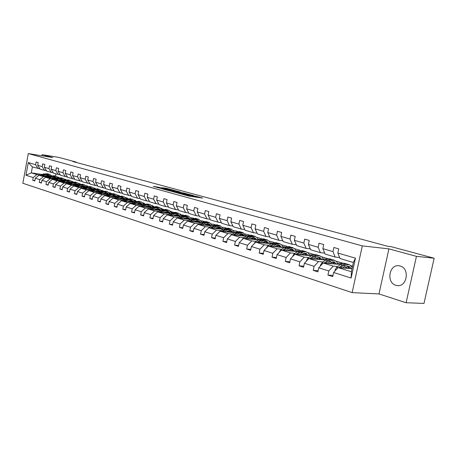 <?xml version="1.0" encoding="UTF-8"?>
<svg xmlns="http://www.w3.org/2000/svg" width="457" height="457" viewBox="0 0 457 457"><rect width="100%" height="100%" fill="white"/><g stroke="black" fill="none" stroke-linecap="round" stroke-linejoin="round"><path stroke-width="0.69" d="M181.223 194.008L189.204 196.162L202.674 198.081L194.796 195.99L196.304 196.504L195.293 196.481L188.055 195.008L189.546 195.522L188.507 195.493L181.223 194.008M395.871 285.277L397.059 285.539C407.09 287.424 410.118 268.288 400.149 265.991L399.15 265.78C389.147 263.906 385.994 282.729 395.871 285.277M158.59 187.233L153.255 186.399L161.629 188.615L175.008 190.569L166.611 188.364L161.904 187.696L171.649 190.003L163.063 188.724L159.013 187.833L161.709 188.101L158.59 187.233L158.47 187.844M52.784 157.562L42.135 154.672L58.822 157.402L76.222 162.081L72.886 161.538L387.667 246.277L391.192 246.683L434.15 258.222L416.453 256.348L388.913 248.871L362.31 245.883L28.305 153.581L52.784 157.562M171.969 191.443L180.435 193.762L193.882 195.693L185.062 193.374L171.952 191.534M169.564 190.883L162.321 188.884L175.717 190.837L180.247 191.991L174.665 191.203L176.556 191.809L184.439 193.128L169.564 190.883M42.135 154.672L41.924 155.797M388.913 248.871L378.99 293.942L406.113 302.728L416.453 256.348M406.113 302.728L423.993 303.419L434.15 258.222M39.89 168.856L32.401 166.908L28.305 162.561L35.606 164.691L36.114 161.961L38.217 162.566L37.708 165.308L42.204 166.622L42.718 163.857L44.866 164.474L44.352 167.251L48.956 168.593L49.476 165.8L51.675 166.434L51.155 169.239L55.868 170.615L56.394 167.788L58.65 168.433L58.119 171.272L62.946 172.683L63.483 169.821L65.785 170.484L65.248 173.357L70.189 174.803L70.738 171.906L73.097 172.586L72.549 175.488L77.616 176.968L78.17 174.043L80.592 174.734L80.032 177.676L85.225 179.195L85.785 176.225L88.27 176.939L87.704 179.915L93.022 181.475L93.594 178.47L96.141 179.201L95.564 182.217L101.02 183.811L101.603 180.772L104.213 181.52L103.625 184.571L109.223 186.21L109.817 183.131L112.491 183.897L111.896 186.987L117.638 188.667L118.243 185.548L120.991 186.336L120.385 189.472L126.281 191.192L126.892 188.033L129.714 188.844L129.097 192.014L135.152 193.785L135.775 190.586L138.671 191.414L138.043 194.631L144.263 196.447L144.898 193.202L147.874 194.059L147.234 197.315L153.621 199.183L154.266 195.899L157.328 196.778L156.677 200.075L163.246 201.994L163.903 198.664L167.051 199.566L166.388 202.914L173.14 204.885L173.809 201.508L177.048 202.44L176.373 205.833L183.32 207.861L184 204.439L187.33 205.393L186.645 208.832L193.791 210.923L194.488 207.449L197.915 208.432L197.218 211.922L204.576 214.076L205.29 210.551L208.815 211.562L208.101 215.104L215.687 217.321L216.412 213.745L220.046 214.79L219.314 218.383L227.129 220.668L227.872 217.035L231.619 218.115L230.871 221.759L238.931 224.113L239.685 220.434L243.552 221.542L242.787 225.244L251.099 227.672L251.87 223.93L255.857 225.078L255.08 228.837L263.655 231.339L264.449 227.54L268.562 228.723L267.768 232.544L276.622 235.132L277.428 231.271L281.678 232.493L280.866 236.372L290.012 239.045L290.841 235.121L295.233 236.383L294.399 240.325L303.854 243.09L304.699 239.102L309.24 240.411L308.389 244.415L318.163 247.271L319.032 243.221L323.727 244.569L322.853 248.642L332.97 251.601L333.856 247.477L338.717 248.876L337.826 253.018L355.46 258.171L351.142 278.045L333.627 272.509L332.742 276.634L327.926 275.085L328.806 270.984L318.757 267.808L317.889 271.864L313.239 270.367L314.096 266.334L304.385 263.266L303.539 267.254L299.038 265.808L299.878 261.844L290.486 258.873L289.658 262.798L285.311 261.398L286.128 257.497L277.039 254.623L276.234 258.485L272.024 257.131L272.823 253.292L264.026 250.51L263.238 254.309L259.159 253.001L259.942 249.219L251.419 246.523L250.647 250.27L246.694 249.002L247.466 245.272L239.205 242.667L238.445 246.352L234.618 245.123L235.372 241.45L227.363 238.92L226.621 242.553L222.907 241.359L223.644 237.749L215.881 235.292L215.15 238.868L211.545 237.714L212.271 234.15L204.736 231.768L204.022 235.298L200.52 234.173L201.229 230.659L193.917 228.351L193.214 231.825L189.821 230.734L190.512 227.272L183.406 225.027L182.72 228.454L179.418 227.397L180.098 223.981L173.197 221.799L172.523 225.181L169.313 224.153L169.981 220.788L163.269 218.663L162.612 221.999L159.493 220.994L160.144 217.675L153.621 215.613L152.969 218.903L149.936 217.926L150.582 214.653L144.229 212.648L143.595 215.893L140.642 214.944L141.276 211.711L135.095 209.757L134.467 212.962L131.593 212.037L132.216 208.849L126.201 206.947L125.584 210.106L122.784 209.209L123.396 206.061L117.535 204.21L116.935 207.329L114.21 206.455L114.81 203.348L109.097 201.543L108.503 204.622L105.847 203.771L106.441 200.703L100.871 198.944L100.289 201.983L97.701 201.154L98.284 198.127L92.857 196.407L92.285 199.412L89.761 198.601L90.332 195.613L85.042 193.939L84.476 196.904L82.014 196.116L82.574 193.157L77.416 191.529L76.862 194.459L74.457 193.688L75.011 190.769L69.972 189.175L69.43 192.071L67.082 191.323L67.625 188.433L62.712 186.879L62.175 189.746L59.884 189.009L60.421 186.159L55.617 184.639L55.091 187.467L52.858 186.753L53.383 183.931L48.693 182.452L48.174 185.251L45.991 184.548L46.511 181.76L41.93 180.315L41.416 183.08L39.285 182.394L39.793 179.641L35.32 178.224L34.812 180.961L32.727 180.287L33.23 177.562L25.963 175.265L28.305 162.561M38 168.57L35.606 164.691M362.31 245.883L352.141 292.623L22.85 183.263L28.305 153.581M47.637 177.213L43.472 176.619L38.982 175.231L48.722 176.636M53.212 177.282L55.097 177.556M52.001 177.842L55.765 178.379M64.277 179.03L65.877 179.515M38.982 175.231L35.32 178.224M43.472 176.619L39.793 179.641M46.54 170.827L40.096 169.199L37.708 165.308M44.603 170.541L42.204 166.622M54.394 179.293L50.213 178.698L45.62 177.282L55.514 178.698M60.09 179.35L61.884 179.607M58.839 179.927L62.569 180.458M71.292 181.149L72.994 181.663M45.62 177.282L41.93 180.315M50.213 178.698L46.511 181.76M53.343 172.843L46.751 171.181L44.352 167.251M51.361 172.552L48.956 168.593M61.318 181.423L57.114 180.829L52.406 179.378L62.46 180.806M67.128 181.469L68.824 181.709M65.831 182.063L69.527 182.583M79.152 183.943L79.449 183.988M78.473 183.32L80.272 183.868M52.406 179.378L48.693 182.452M57.114 180.829L53.383 183.931M60.307 174.911L53.56 173.209L51.155 169.239M58.279 174.608L55.868 170.615M68.401 183.605L64.174 183.011L59.359 181.526L69.578 182.966M74.337 183.634L75.931 183.863M72.994 184.245L76.656 184.759M86.476 186.136L87.03 186.216M85.825 185.542L87.733 186.119M59.359 181.526L55.617 184.639M64.174 183.011L60.421 186.159M67.436 177.025L60.53 175.282L58.119 171.272M65.357 176.722L62.946 172.683M75.656 185.833L71.412 185.245L66.476 183.72L76.862 185.176L75.445 183.463M81.723 185.856L83.203 186.062M80.323 186.485L83.945 186.987M93.971 188.381L94.81 188.501M93.354 187.816L95.37 188.427M66.476 183.72L62.712 186.879M71.412 185.245L67.625 188.433M74.737 179.19L67.665 177.407L65.248 173.357M72.612 178.881L70.189 174.803M83.088 188.124L78.821 187.536L73.766 185.97L84.322 187.439M89.286 188.124L90.652 188.313M87.835 188.775L91.417 189.272M101.654 190.683L102.802 190.837M101.066 190.146L103.202 190.792M73.766 185.97L69.972 189.175M78.821 187.536L75.011 190.769M82.22 181.406L74.971 179.584L72.549 175.488M80.038 181.092L77.616 176.968M90.697 190.466L86.413 189.878L81.232 188.278L91.966 189.752M97.044 190.455L98.278 190.62M95.536 191.123L99.072 191.609M109.526 193.037L111.022 193.237M108.972 192.54L111.228 193.22M81.232 188.278L77.416 191.529M86.413 189.878L82.574 193.157M89.886 183.68L82.46 181.812L80.032 177.676M87.653 183.36L85.225 179.195M98.501 192.865L94.193 192.283L88.886 190.643L99.803 192.129M104.996 192.837L106.098 192.985M103.425 193.528L106.909 194.002M117.586 195.447L119.414 195.71M117.078 194.985L119.42 195.693M88.886 190.643L85.042 193.939M94.193 192.283L90.332 195.613M97.747 186.005L90.132 184.097L87.704 179.915M95.456 185.679L93.022 181.475M106.504 195.328L102.174 194.745L96.73 193.065L107.841 194.562M113.159 195.282L114.107 195.407M111.514 195.996L114.947 196.459M125.858 197.915L127.474 198.309M125.389 197.498L127.509 198.138M96.73 193.065L92.857 196.407M102.174 194.745L98.284 198.127M105.807 188.393L97.998 186.439L95.564 182.217M103.453 188.061L101.02 183.811M114.707 197.852L110.36 197.275L104.773 195.55L116.078 197.058M121.533 197.784L122.322 197.892M126.292 198.424L126.76 198.481M119.808 198.527L123.19 198.972M134.335 200.452L135.798 200.646L135.729 201.017M133.912 200.075L135.798 200.646M104.773 195.55L100.871 198.944M110.36 197.275L106.441 200.703M114.073 190.843L106.058 188.838L103.625 184.571M111.657 190.506L109.223 186.21M123.122 200.44L118.751 199.869L113.022 198.098L124.533 199.618M130.131 200.355L130.748 200.434M134.792 200.971L135.54 201.069M128.32 201.12L131.639 201.554M143.035 203.045L144.303 203.211L144.212 203.679M142.658 202.719L144.303 203.211M113.022 198.098L109.097 201.543M118.751 199.869L114.81 203.348M122.556 193.357L114.336 191.306L111.896 186.987M120.077 193.014L117.638 188.667M131.759 203.097L127.372 202.531L121.488 200.714L133.21 202.24M138.968 202.994L139.385 203.045M143.515 203.588L144.561 203.725M137.054 203.782L140.31 204.205M151.958 205.713L153.021 205.85L152.929 206.33M151.638 205.427L153.021 205.85M121.488 200.714L117.535 204.21M127.372 202.531L123.396 206.061M131.262 195.933L122.824 193.831L120.385 189.472M128.72 195.585L126.281 191.192M140.619 205.821L136.215 205.262L130.182 203.394L142.116 204.936M152.461 206.267L153.838 206.444M146.023 206.513L149.21 206.924M161.115 208.443L161.967 208.552L161.869 209.049M160.858 208.215L161.967 208.552M130.182 203.394L126.201 206.947M136.215 205.262L132.216 208.849M140.202 198.584L137.586 198.229L131.536 196.424L129.097 192.014M137.586 198.229L135.152 193.785M149.725 208.626L145.303 208.066L139.099 206.153L151.261 207.701M161.652 209.02L163.389 209.243M155.231 209.317L158.345 209.712M170.524 211.248L171.147 211.328L171.055 211.808M170.324 211.077L171.147 211.328M139.099 206.153L135.095 209.757M145.303 208.066L141.276 211.711M149.388 201.303L146.697 200.943L140.482 199.092L138.043 194.631M146.697 200.943L144.263 196.447M159.076 211.5L154.637 210.951L148.268 208.98L160.658 210.54M171.084 211.848L173.232 212.117M164.691 212.202L167.73 212.579M180.184 214.127L180.521 214.453M180.052 214.019L180.572 214.173M148.268 208.98L144.229 212.648M154.637 210.951L150.582 214.653M158.819 204.096L156.06 203.731L149.668 201.828L147.234 197.315M156.06 203.731L153.621 199.183M168.684 214.459L164.229 213.91L157.682 211.888L170.312 213.453M180.778 214.75L183.394 215.07M174.414 215.161L177.367 215.521M157.682 211.888L153.621 215.613M164.229 213.91L160.144 217.675M168.519 206.964L165.68 206.593L159.11 204.639L156.677 200.075M165.68 206.593L163.246 201.994M178.561 217.498L174.094 216.961L167.359 214.881L180.241 216.447M190.74 217.726L193.688 218.138M184.411 218.2L187.279 218.549M167.359 214.881L163.269 218.663M174.094 216.961L169.981 220.788M178.493 209.917L175.568 209.54L168.816 207.529L166.388 202.914M175.568 209.54L173.14 204.885M188.724 220.622L184.24 220.091L177.31 217.955L190.455 219.526M200.983 220.788L204.165 221.302M194.693 221.331L197.464 221.656M177.31 217.955L173.197 221.799M184.24 220.091L180.098 223.981M188.752 212.951L185.742 212.568L178.796 210.5L176.373 205.833M185.742 212.568L183.32 207.861M199.172 223.839L194.676 223.313L187.553 221.114L200.96 222.696M211.511 223.936L214.944 224.558M205.279 224.547L207.941 224.855M187.553 221.114L183.406 225.027M194.676 223.313L190.512 227.272M199.309 216.07L196.207 215.687L189.067 213.556L186.645 208.832M196.207 215.687L193.791 210.923M209.934 227.146L205.422 226.632L198.087 224.37L211.774 225.952M222.348 227.175L226.044 227.912M216.167 227.86L218.72 228.152M223.284 228.671L223.793 228.728M198.087 224.37L193.917 228.351M205.422 226.632L201.229 230.659M210.18 219.286L206.987 218.892L199.629 216.704L197.218 211.922M206.987 218.892L204.576 214.076M221.011 230.557L216.487 230.054L208.935 227.717L222.913 229.3M233.504 230.499L237.48 231.368M227.386 231.271L229.814 231.539M234.481 232.059L235.298 232.15M208.935 227.717L204.736 231.768M216.487 230.054L212.271 234.15M221.377 222.593L218.086 222.199L210.506 219.943L208.101 215.104M218.086 222.199L215.687 217.321M232.419 234.07L227.889 233.573L220.103 231.168L234.39 232.75M244.986 233.927L249.259 234.927M238.942 234.778L241.245 235.029M246.009 235.549L247.168 235.675M220.103 231.168L215.881 235.292M227.889 233.573L223.644 237.749M232.916 226.004L229.517 225.604L221.714 223.279L219.314 218.383M229.517 225.604L227.129 220.668M244.181 237.686L239.639 237.2L231.619 234.727L246.214 236.303M256.817 237.451L261.404 238.6M250.853 238.394L253.018 238.623M257.897 239.142L259.405 239.302M231.619 234.727L227.363 238.92M239.639 237.2L235.372 241.45M244.809 229.517L241.302 229.111L233.259 226.718L230.871 221.759M241.302 229.111L238.931 224.113M256.308 241.416L251.761 240.948L243.484 238.388L258.411 239.965M269.007 241.079L273.932 242.381M263.135 242.124L265.151 242.33M270.144 242.85L272.041 243.044M243.484 238.388L239.205 242.667M251.761 240.948L247.466 245.272M257.074 233.144L253.458 232.733L245.158 230.259L242.787 225.244M253.458 232.733L251.099 227.672M268.813 245.266L264.26 244.809L255.726 242.17L270.995 243.735M281.575 244.821L286.859 246.289M275.805 245.969L277.667 246.152M282.774 246.666L285.088 246.9M255.726 242.17L251.419 246.523M264.26 244.809L259.942 249.219M269.733 236.88L265.997 236.469L257.434 233.915L255.08 228.837M265.997 236.469L263.655 231.339M281.723 249.236L277.171 248.791L268.356 246.072L283.98 247.625M294.537 248.677L300.203 250.322M287.801 250.716L288.881 249.933L290.578 250.099M295.81 250.607L298.57 250.876M268.356 246.072L264.026 250.51M277.171 248.791L272.823 253.292M282.803 240.736L278.941 240.325L270.104 237.691L267.768 232.544M278.941 240.325L276.622 235.132M295.051 253.338L290.498 252.91L281.392 250.099L297.393 251.636M302.397 254.023L303.905 254.166M309.263 254.669L312.508 254.977M307.909 252.652L313.988 254.486M281.392 250.099L277.039 254.623M290.498 252.91L286.128 257.497M296.307 244.724L292.314 244.301L283.18 241.582L280.866 236.372M292.314 244.301L290.012 239.045M308.823 257.577L304.271 257.165L294.862 254.258L311.251 255.777M316.353 258.251L317.672 258.371M323.162 258.868L326.932 259.205M321.837 256.857L328.235 258.793M294.862 254.258L290.486 258.873M304.271 257.165L299.878 261.844M310.257 248.837L306.127 248.419L296.69 245.609L294.399 240.325M306.127 248.419L303.854 243.09M323.059 261.952L318.512 261.564L308.783 258.559L325.578 260.05M330.788 262.621L331.896 262.718M337.529 263.203L341.876 263.575M336.226 261.204L342.961 263.243M308.783 258.559L304.385 263.266M318.512 261.564L314.096 266.334M324.687 253.087L320.408 252.67L310.651 249.768L308.389 244.415M320.408 252.67L318.163 247.271M337.78 266.482L333.239 266.111L323.179 263.004L340.402 264.466M345.721 267.134L346.6 267.208M351.107 265.706L352.587 266.151M323.179 263.004L318.757 267.808M333.239 266.111L328.806 270.984M339.62 257.485L335.187 257.068L325.093 254.063L322.853 248.642M335.187 257.068L332.97 251.601M351.142 278.045L351.382 271.715L338.071 267.602L352.027 268.727M338.071 267.602L333.627 272.509M378.99 293.942L352.141 292.623M76.159 162.418L76.222 162.081M32.401 166.908L31.305 172.86L36.886 174.585L41.027 175.18M48.208 175.317L46.968 175.134M42.375 174.471L31.305 172.86L25.963 175.265M55.937 173.911L55.526 176.088M351.382 271.715L353.381 262.489L340.031 258.513L337.826 253.018M45.323 175.802L49.11 176.351M54.234 177.088L54.6 177.145M57.422 176.962L58.93 177.419M353.381 262.489L355.46 258.171M36.886 174.585L33.23 177.562M332.999 275.44L327.926 275.085M318.129 270.733L313.239 270.367M303.768 266.18L299.038 265.808M289.875 261.775L285.311 261.398M276.434 257.514L272.024 257.131M263.426 253.384L259.159 253.001M250.83 249.385L246.694 249.002M238.623 245.506L234.618 245.123M226.786 241.747L222.907 241.359M215.31 238.097L211.545 237.714M204.17 234.555L200.52 234.173M193.357 231.116L189.821 230.734M182.857 227.775L179.418 227.397M172.655 224.524L169.313 224.153M162.732 221.365L159.493 220.994M153.089 218.297L149.936 217.926M143.709 215.304L140.642 214.944M134.581 212.396L131.593 212.037M125.692 209.563L122.784 209.209M117.038 206.804L114.21 206.455M108.6 204.113L105.847 203.771M100.386 201.497L97.701 201.154M92.377 198.938L89.761 198.601M84.562 196.447L82.014 196.116M76.942 194.014L74.457 193.688M69.51 191.643L67.082 191.323M62.249 189.324L59.884 189.009M55.166 187.067L52.858 186.753M48.248 184.857L45.991 184.548M41.484 182.697L39.285 182.394M34.881 180.589L32.727 180.287M179.43 193.448L192.123 195.339L178.921 193.014L177.853 192.98L179.407 193.568M169.147 190.386L175.745 191.729L169.147 190.386M344.447 268.116L345.543 267.265L349.262 266.391L351.416 268.676M342.607 267.968L345.926 265.448L348.217 264.649L349.748 264.843L352.296 267.482M335.192 270.778L335.067 269.973L336.569 267.414L341.099 263.98L343.704 263.175L346.4 263.838M346.372 266.722L346.943 268.316M340.276 267.779L345.401 264.283L347.006 264.095L349.399 264.74M349.736 268.545L348.154 266.214M347.137 264.106L345.532 263.729L343.91 264.043L338.808 267.659M347.497 266.3L348.662 268.459M329.566 263.546L330.662 262.712L334.381 261.872L336.552 264.14M327.72 263.386L331.359 260.741L333.953 260.153L336.489 261.478L337.866 264.249M320.448 265.968L320.357 265.374L321.848 262.866L326.367 259.507L328.971 258.731L331.611 259.376M331.599 262.129L332.239 263.775M325.475 263.198L330.565 259.793L332.176 259.616L334.513 260.25M334.93 264.003L333.307 261.695M332.33 259.639L330.742 259.268L328.789 259.702L324.059 263.078M332.679 261.758L333.896 263.912M315.181 259.125L316.273 258.314L319.991 257.502L322.179 259.747M313.336 258.959L316.964 256.371L319.557 255.811L322.099 257.125L323.493 259.867M306.196 261.324L307.618 258.468L312.12 255.183L314.73 254.429L317.307 255.057M317.318 257.691L318.015 259.376M311.16 258.771L316.227 255.457L317.838 255.292L320.111 255.903M320.614 259.61L318.952 257.32M318.015 255.314L316.438 254.949L314.485 255.366L309.795 258.645M318.346 257.371L319.614 259.519M301.266 254.852L302.351 254.058L306.07 253.275L308.269 255.503M299.415 254.68L303.037 252.15L305.63 251.607L308.178 252.915L309.583 255.623M292.411 256.84L293.851 254.206L297.701 251.413L302.163 250.493L303.471 250.887M303.488 253.407L304.242 255.126M297.318 254.486L300.403 252.235L304.87 251.304L306.184 251.704M306.756 255.36L305.059 253.092M304.156 251.127L299.352 251.921L295.993 254.36M304.476 253.132L305.79 255.269M288.881 249.933L292.594 249.185L294.805 251.39M285.951 250.539L288.59 248.642L293.051 247.74L294.931 249.105L296.119 251.516M279.078 252.51L280.529 250.088L284.357 247.357L288.818 246.466L290.075 246.843M290.104 249.265L290.915 251.013M283.917 250.339L286.979 248.151L291.44 247.254L292.703 247.637M293.343 251.247L291.612 249.002M290.749 247.083L285.962 247.843L282.637 250.219M291.052 249.025L292.406 251.156M274.754 246.706L275.834 245.946L279.547 245.226L281.763 247.403M272.909 246.523L275.537 244.666L279.992 243.804L281.878 245.158L283.077 247.534M266.22 248.26L267.625 246.1L271.441 243.421L275.897 242.564L277.096 242.93M277.136 245.26L277.999 247.031M270.944 246.329L273.977 244.192L278.433 243.33L279.644 243.695M280.347 247.266L278.587 245.038M277.753 243.158L272.995 243.895L269.704 246.203M278.05 245.055L279.438 247.174M262.124 242.827L263.198 242.079L266.899 241.387L269.122 243.547M260.273 242.638L262.889 240.822L267.339 239.988L269.23 241.33L270.435 243.678M253.801 244.118L255.12 242.233L258.919 239.611L263.369 238.788L264.523 239.137M264.569 241.387L265.477 243.17M258.371 242.444L261.375 240.359L265.825 239.531L266.991 239.879M267.751 243.404L265.968 241.199M265.163 239.359L260.427 240.068L257.171 242.319M265.448 241.21L266.877 243.313M249.87 239.062L250.944 238.331L254.635 237.663L256.868 239.799M248.025 238.868L250.636 237.092L255.075 236.286L256.965 237.617L258.182 239.942M241.776 240.096L242.998 238.485L246.786 235.915L251.219 235.121L252.327 235.458M252.384 237.634L253.338 239.428M246.186 238.674L249.168 236.64L253.601 235.841L254.72 236.178M255.537 239.662L253.732 237.48M252.961 235.675L248.242 236.36L245.021 238.554M253.229 237.48L254.692 239.571M237.994 235.412L239.062 234.698L242.741 234.053L244.981 236.172M236.149 235.218L238.748 233.47L243.175 232.693L246.277 236.263M230.145 236.178L231.248 234.852L235.012 232.333L239.434 231.568L240.502 231.888M240.565 233.995L241.559 235.801M234.367 235.024L237.326 233.036L241.747 232.265L242.821 232.59M243.69 236.029L241.862 233.87M241.119 232.099L236.429 232.767L233.241 234.898M241.376 233.864L242.867 235.943M226.472 231.876L227.529 231.173L231.202 230.551L233.441 232.647M224.633 231.67L227.215 229.962L231.625 229.214L234.675 232.562M218.903 232.345L223.587 228.854L227.997 228.117L229.026 228.426M229.088 230.471L230.122 232.282M222.896 231.476L225.832 229.54L230.242 228.797L231.276 229.106M232.19 232.51L230.345 230.368M229.625 228.631L224.964 229.277L221.805 231.356M229.877 230.357L231.396 232.419M215.281 228.437L216.338 227.746L220 227.146L222.239 229.225M213.448 228.232L216.018 226.552L220.417 225.832L223.41 228.974M208.101 228.523L208.666 227.974M209.038 227.729L212.499 225.484L216.892 224.77L217.88 225.067M217.949 227.049L219.023 228.86M211.768 228.037L214.676 226.146L219.074 225.427L220.068 225.724M221.028 229.088L219.166 226.963M218.475 225.261L213.83 225.889L210.711 227.917M218.709 226.952L220.257 229.003M204.422 225.101L205.467 224.421L209.117 223.844L211.363 225.901M202.588 224.89L205.147 223.245L209.529 222.548L212.459 225.507M198.309 224.393L201.726 222.205L206.107 221.514L207.055 221.799M207.13 223.724L208.238 225.541M200.96 224.701L203.845 222.845L208.226 222.153L209.18 222.439M210.186 225.764L208.306 223.662M207.638 221.993L203.022 222.599L199.932 224.581M207.861 223.644L209.432 225.678M193.865 221.856L194.911 221.194L198.549 220.634L200.789 222.673M192.043 221.645L194.585 220.028L198.955 219.354L201.823 222.142M187.884 221.154L191.26 219.017L195.625 218.355L196.539 218.629M196.613 220.503L197.755 222.319M190.455 221.456L193.317 219.64L197.687 218.972L198.606 219.251M199.646 222.536L197.75 220.457M197.11 218.817L192.523 219.4L189.461 221.342M197.321 220.434L198.915 222.45M183.611 218.709L184.645 218.058L188.267 217.515L190.495 219.503M181.789 218.492L184.32 216.904L188.672 216.252L191.477 218.886M177.75 218.006L181.086 215.921L185.433 215.276L186.313 215.544M186.393 217.372L187.564 219.183M180.252 218.303L183.086 216.527L187.439 215.881L188.324 216.15M189.398 219.4L187.496 217.338M186.873 215.727L182.314 216.292L179.281 218.189M187.079 217.315L188.69 219.314M173.637 215.641L174.665 215.001L178.276 214.482L180.429 216.332M171.821 215.424L174.334 213.865L178.67 213.236L181.418 215.727M167.896 214.944L171.198 212.911L175.528 212.288L176.373 212.545M176.448 214.322L177.653 216.132M170.324 215.241L173.14 213.499L177.476 212.876L178.327 213.133M179.435 216.35L177.516 214.304M176.916 212.722L172.386 213.27L169.381 215.127M177.116 214.276L178.75 216.264M163.932 212.665L164.96 212.037L168.553 211.528L170.638 213.253M162.126 212.442L164.629 210.911L168.947 210.306L171.632 212.665M158.311 211.968L161.572 209.98L165.885 209.38L166.696 209.626M166.776 211.363L168.005 213.168M160.67 212.259L163.463 210.557L167.776 209.952L168.599 210.197M169.741 213.385L167.816 211.357M167.233 209.803L162.732 210.334L159.756 212.145M167.422 211.328L169.073 213.299M154.495 209.763L155.517 209.146L159.093 208.66L161.11 210.26M152.695 209.54L155.18 208.032L159.482 207.449L162.104 209.689M148.982 209.072L152.204 207.13L156.5 206.547L157.282 206.787M157.362 208.483L158.619 210.283M151.278 209.363L154.049 207.689L158.345 207.107L159.133 207.341M160.304 210.494L158.368 208.483M157.808 206.958L153.335 207.472L150.387 209.249M157.991 208.455L159.653 210.414M145.309 206.941L146.32 206.335L149.885 205.861L151.827 207.358M143.509 206.713L145.983 205.233L150.267 204.667L152.832 206.798M139.899 206.256L143.087 204.353L148.119 204.022M148.199 205.679L149.479 207.472M142.138 206.535L144.88 204.902L149.919 204.565M151.118 207.684L149.176 205.69M148.634 204.188L144.189 204.69L141.27 206.427M148.805 205.656L150.484 207.598M136.357 204.193L137.368 203.594L140.916 203.142L142.79 204.53M134.569 203.965L137.031 202.508L141.293 201.96L143.801 203.988M131.056 203.508L134.209 201.651L139.191 201.326M139.271 202.948L140.573 204.736M133.233 203.788L135.958 202.183L140.95 201.857M142.156 204.907L140.219 202.971M139.699 201.491L135.278 201.977L132.387 203.679M139.865 202.937L141.556 204.862M127.646 201.514L128.645 200.926L132.176 200.486L133.981 201.783M125.864 201.286L128.308 199.852L132.547 199.321L135.004 201.257M122.442 200.834L125.561 199.018L130.496 198.704M130.576 200.292L131.902 202.068M124.561 201.114L127.263 199.538L132.204 199.218M133.381 202.137L131.496 200.32M130.993 198.864L126.6 199.332L123.738 201.006M131.148 200.286L132.856 202.194M119.151 198.909L120.145 198.327L123.658 197.904L125.395 199.115M117.38 198.675L119.808 197.27L124.03 196.756L126.423 198.601M114.044 198.229L117.129 196.453L122.019 196.15M122.099 197.704L123.441 199.475M116.107 198.504L118.786 196.956L123.687 196.653M124.83 199.441L122.996 197.738M122.51 196.304L118.146 196.761L115.307 198.401M122.659 197.698L124.373 199.595M110.874 196.361L111.862 195.796L115.358 195.385L117.026 196.51M109.109 196.127L111.525 194.745L115.724 194.248L118.066 196.013M105.858 195.693L108.909 193.951L113.759 193.654M113.839 195.179L115.198 196.938M107.869 195.962L110.525 194.442L115.381 194.145M116.489 196.818L114.707 195.219M114.239 193.808L109.903 194.254L107.092 195.859M114.376 195.179L116.095 197.047M102.802 193.882L103.785 193.322L107.264 192.923L108.863 193.974M101.043 193.648L103.442 192.288L107.624 191.803L109.914 193.494M97.878 193.22L100.9 191.512L105.698 191.226M105.778 192.717L107.155 194.471M99.837 193.482L102.477 191.991L107.286 191.7M108.355 194.265L106.63 192.763M106.173 191.374L101.865 191.803L99.078 193.38M106.304 192.723L107.983 194.482M94.93 191.466L95.907 190.912L99.369 190.529L101.865 191.803M93.182 191.226L95.564 189.889L99.723 189.421L101.962 191.037M90.092 190.809L93.079 189.129L97.838 188.855M97.918 190.318L99.312 192.06M92.006 191.066L94.616 189.598L99.386 189.318M100.42 191.78L98.746 190.369M98.301 188.998L94.022 189.421L91.263 190.969M98.432 190.329L100.066 191.98M87.247 189.107L88.218 188.564L91.663 188.187L93.131 189.101M85.505 188.867L87.875 187.547L92.011 187.096L94.205 188.65M82.494 188.45L85.453 186.81L90.166 186.536M90.246 187.981L91.651 189.712M84.356 188.707L86.956 187.267L91.674 186.993M92.674 189.358L91.052 188.033M90.623 186.685L86.373 187.09L83.637 188.61M90.743 187.993L92.337 189.546M79.752 186.804L80.718 186.267L84.139 185.908L85.55 186.759M78.016 186.565L80.375 185.262L84.488 184.822L86.63 186.313M75.079 186.153L78.004 184.542L82.683 184.28M82.757 185.696L84.179 187.416M76.896 186.405L79.472 184.988L84.151 184.725M85.116 186.999L83.54 185.753M83.128 184.422L78.907 184.817L76.193 186.307M83.243 185.713L84.791 187.176M72.429 184.554L73.394 184.028L76.799 183.674L78.147 184.468M70.709 184.314L73.051 183.034L77.142 182.611L79.238 184.04M67.836 183.914L70.738 182.332L75.371 182.075M69.613 184.16L72.166 182.766L76.81 182.509M77.73 184.697L76.21 183.525M75.811 182.212L71.612 182.6L68.927 184.062M75.919 183.486L77.427 184.862M65.282 182.36L66.236 181.84L69.624 181.498L70.915 182.24M63.569 182.115L65.894 180.858L69.967 180.446L72.017 181.823M60.764 181.72L63.637 180.172L68.23 179.921M68.304 181.286L69.704 182.897M62.5 181.966L65.037 180.595L69.635 180.344M70.521 182.446L69.053 181.349M68.664 180.058L64.494 180.429L61.832 181.875M68.767 181.309L70.229 182.606M58.302 180.212L59.25 179.704L62.62 179.373L63.849 180.064M56.599 179.972L58.907 178.733L62.957 178.327L64.963 179.658M53.857 179.584L56.702 178.059L61.255 177.819M61.329 179.161L62.695 180.681M55.554 179.824L58.068 178.476L62.626 178.23M63.477 180.258L62.055 179.224M61.684 177.95L57.542 178.316L54.897 179.732M61.781 179.184L63.197 180.406M51.481 178.121L52.424 177.613L55.777 177.293L56.948 177.939M49.784 177.876L52.081 176.653L56.108 176.265L58.068 177.539M47.111 177.493L49.927 175.996L54.44 175.762M54.509 177.082L55.845 178.516M48.768 177.733L51.258 176.402L55.777 176.168M56.588 178.121L55.223 177.15M54.857 175.894L50.744 176.242L48.122 177.636M54.949 177.105L56.325 178.259M44.815 176.071L45.751 175.574L49.082 175.265L50.196 175.859M43.129 175.825L45.409 174.62L49.413 174.243L51.333 175.477M40.513 175.454L43.301 173.98L47.774 173.751M47.848 175.048L49.15 176.408M42.13 175.682L44.609 174.374L49.088 174.146M49.859 176.031L48.539 175.117M48.191 173.883L44.101 174.226L41.507 175.597M48.276 175.077L49.607 176.168M187.319 195.745L187.404 195.328M188.404 196.019L188.507 195.493M189.706 196.236L189.866 195.436M194.094 196.87L194.202 196.321M195.179 197.03L195.293 196.481M184.959 193.899L185.062 193.374M186.302 194.094L186.387 193.648M175.619 191.34L175.717 190.837M176.939 191.54L177.025 191.106M166.514 188.85L166.611 188.364M167.822 189.049L167.902 188.627M157.185 187.49L157.288 186.97M335.072 270.041L335.689 270.236M343.436 265.34L345.281 265.9M340.448 264.426L342.276 264.986M336.569 267.414L337.872 267.819M320.368 265.443L320.808 265.58M328.606 260.821L330.388 261.364M325.721 259.947L327.486 260.484M321.848 262.866L322.979 263.215M314.273 256.457L315.993 256.983M311.48 255.612L313.188 256.131M307.618 258.468L308.589 258.765M300.403 252.235L302.066 252.744M297.701 251.413L299.352 251.921M293.851 254.206L294.668 254.463M286.979 248.151L288.59 248.642M284.357 247.357L285.962 247.843M280.529 250.088L281.204 250.299M273.977 244.192L275.537 244.666M271.441 243.421L272.995 243.895M267.625 246.1L268.162 246.266M261.375 240.359L262.889 240.822M258.919 239.611L260.427 240.068M255.12 242.233L255.532 242.364M249.168 236.64L250.636 237.092M246.786 235.915L248.242 236.36M242.998 238.485L243.295 238.577M237.326 233.036L238.748 233.47M235.012 232.333L236.429 232.767M225.832 229.54L227.215 229.962M223.587 228.854L224.964 229.277M214.676 226.146L216.018 226.552M212.499 225.484L213.83 225.889M203.845 222.845L205.147 223.245M201.726 222.205L203.022 222.599M193.317 219.64L194.585 220.028M191.26 219.017L192.523 219.4M183.086 216.527L184.32 216.904M181.086 215.921L182.314 216.292M173.14 213.499L174.334 213.865M171.198 212.911L172.386 213.27M163.463 210.557L164.629 210.911M161.572 209.98L162.732 210.334M154.049 207.689L155.18 208.032M152.204 207.13L153.335 207.472M144.88 204.902L145.983 205.233M143.087 204.353L144.189 204.69M135.958 202.183L137.031 202.508M134.209 201.651L135.278 201.977M127.263 199.538L128.308 199.852M125.561 199.018L126.6 199.332M118.786 196.956L119.808 197.27M117.129 196.453L118.146 196.761M110.525 194.442L111.525 194.745M108.909 193.951L109.903 194.254M102.477 191.991L103.442 192.288M94.616 189.598L95.564 189.889M93.079 189.129L94.022 189.421M86.956 187.267L87.875 187.547M85.453 186.81L86.373 187.09M79.472 184.988L80.375 185.262M78.004 184.542L78.907 184.817M72.166 182.766L73.051 183.034M70.738 182.332L71.612 182.6M65.037 180.595L65.894 180.858M63.637 180.172L64.494 180.429M58.068 178.476L58.907 178.733M56.702 178.059L57.542 178.316M51.258 176.402L52.081 176.653M49.927 175.996L50.744 176.242M44.609 174.374L45.409 174.62M43.301 173.98L44.101 174.226M398.053 285.602L397.059 285.539M189.415 196.196L189.535 195.585M196.173 197.173L196.293 196.567M349.262 266.391L348.977 266.3M334.381 261.872L334.096 261.787M319.991 257.502L319.706 257.417M306.07 253.275L305.784 253.189M292.594 249.185L292.303 249.099M279.547 245.226L279.256 245.135M266.899 241.387L266.608 241.296M254.635 237.663L254.343 237.577M242.741 234.053L242.456 233.967M231.202 230.551L230.911 230.459M220 227.146L219.708 227.06M209.117 223.844L208.832 223.759M198.549 220.634L198.258 220.548M188.267 217.515L187.981 217.429M178.276 214.482L177.99 214.396M168.553 211.528L168.267 211.442M159.093 208.66L158.808 208.575M149.885 205.861L149.599 205.776M140.916 203.142L140.63 203.051M132.176 200.486L131.89 200.4"/></g></svg>
